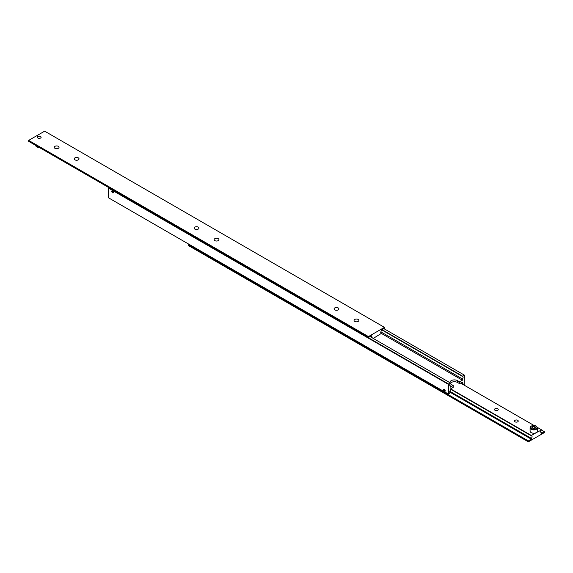 <?xml version="1.0" encoding="UTF-8"?>
<svg xmlns="http://www.w3.org/2000/svg" width="573" height="573" viewBox="0 0 573 573"><rect width="100%" height="100%" fill="white"/><g stroke="black" fill="none" stroke-linecap="round" stroke-linejoin="round"><path stroke-width="0.86" d="M381.733 329.84L462.397 376.411A1.698 0.981 -60 0 1 462.748 376.49A1.698 0.981 -60 0 1 463.099 377.263A1.698 0.981 -60 0 1 462.397 378.925L380.852 331.846M449.812 392.433L450.407 392.777A1.698 0.981 -60 0 1 450.056 392.698A1.698 0.981 -60 0 1 449.705 391.918A1.698 0.981 -60 0 1 450.407 390.256L450.407 388.974L453.2 387.362L453.2 385.514L451.202 384.361A4.52 2.614 180 0 1 450.242 383.538M449.891 382.678A4.52 2.614 180 0 1 449.877 382.513A4.52 2.614 180 0 1 451.202 380.665A4.52 2.614 180 0 1 457.598 380.665L459.596 381.819L462.397 380.207L462.397 378.925M459.596 381.819L459.596 383.666L457.598 382.513A4.52 2.614 0 0 0 451.202 382.513A4.52 2.614 0 0 0 450.407 383.136M444.412 391.316A1.167 0.673 60 0 1 443.645 390.285A1.167 0.673 60 0 1 443.824 389.354A1.167 0.673 60 0 1 444.412 389.411A1.167 0.673 60 0 1 445.171 390.435A1.167 0.673 60 0 1 444.992 391.373A1.167 0.673 60 0 1 444.412 391.316M461.286 382.692L462.397 383.33A1.698 0.981 -60 0 1 462.748 383.409A1.698 0.981 -60 0 1 463.099 384.189A1.698 0.981 -60 0 1 463.07 384.519M444.412 389.554A0.988 0.573 60 0 1 445.099 390.614A0.988 0.573 60 0 1 444.655 391.259A0.988 0.573 60 0 1 444.412 391.173A0.988 0.573 60 0 1 443.753 389.697A0.988 0.573 60 0 1 444.412 389.554M112.602 192.822A1.167 0.673 60 0 1 111.835 191.797A1.167 0.673 60 0 1 112.014 190.859A1.167 0.673 60 0 1 112.602 190.916A1.167 0.673 60 0 1 113.361 191.948A1.167 0.673 60 0 1 113.182 192.879A1.167 0.673 60 0 1 112.602 192.822M449.812 385.507L450.407 385.851A1.698 0.981 -60 0 1 450.056 385.772A1.698 0.981 -60 0 1 449.705 384.999A1.698 0.981 -60 0 1 450.407 383.33L448.609 384.017L108.806 187.829L108.605 188.18L448.408 384.361L448.609 384.017M112.602 191.06A0.988 0.573 60 0 1 113.289 192.12A0.988 0.573 60 0 1 112.852 192.772A0.988 0.573 60 0 1 112.602 192.678A0.988 0.573 60 0 1 111.95 191.203A0.988 0.573 60 0 1 112.602 191.06M112.1 191.912L113.103 192.492L112.602 191.203L112.1 191.253L112.1 191.912L112.831 191.489M112.602 192.535L113.103 192.249M443.91 390.406L444.906 390.979L444.412 389.697L443.91 389.74L443.91 390.406L444.641 389.984M444.412 391.03L444.906 390.736M462.397 376.411L464.395 375.129L464.194 385.171M462.397 383.33L462.397 382.055L459.596 383.666M383.846 328.623L464.194 375.014M382.048 329.661L462.397 376.053M370.051 336.587L450.407 382.979M109.006 187.715L31.651 143.057M450.407 392.777L448.408 394.052L448.408 384.361M450.407 385.851L450.407 387.133L453.2 385.514M448.408 394.052L108.605 197.871L108.605 188.18M381.446 333.472L462.397 380.207M380.852 332.999L381.446 333.343A1.698 0.981 -60 0 1 381.095 333.264A1.698 0.981 -60 0 1 380.744 332.49A1.698 0.981 -60 0 1 381.446 330.822L381.446 330.005L384.44 328.279L384.44 327.355L368.453 336.587L368.453 337.504L371.447 335.778L371.447 336.595A1.698 0.981 -60 0 1 371.798 336.673A1.698 0.981 -60 0 1 372.149 337.447A1.698 0.981 -60 0 1 372.121 337.776M370.745 336.186L371.447 336.595M37.911 138.05A1.877 1.089 180 0 1 37.367 137.284A1.877 1.089 180 0 1 38.527 136.281A1.877 1.089 180 0 1 40.576 136.517A1.877 1.089 180 0 1 41.127 137.284A1.877 1.089 180 0 1 39.967 138.286A1.877 1.089 180 0 1 37.911 138.05M37.367 137.319A1.877 1.089 180 0 1 37.553 136.883A1.877 1.082 0 0 0 37.367 137.327M54.936 148.307A2.399 1.39 180 0 1 54.234 147.325A2.399 1.39 180 0 1 55.717 146.043A2.399 1.39 180 0 1 58.331 146.344A2.399 1.39 180 0 1 59.033 147.325A2.399 1.39 180 0 1 57.551 148.608A2.399 1.39 180 0 1 54.936 148.307M74.92 159.846A2.399 1.39 180 0 1 74.218 158.864A2.399 1.39 180 0 1 75.7 157.582A2.399 1.39 180 0 1 78.322 157.883A2.399 1.39 180 0 1 79.024 158.864A2.399 1.39 180 0 1 77.541 160.146A2.399 1.39 180 0 1 74.92 159.846M354.759 321.41A2.399 1.39 180 0 1 354.057 320.429A2.399 1.39 180 0 1 355.539 319.147A2.399 1.39 180 0 1 358.161 319.448A2.399 1.39 180 0 1 358.863 320.429A2.399 1.39 180 0 1 357.38 321.711A2.399 1.39 180 0 1 354.759 321.41M334.775 309.871A2.399 1.39 180 0 1 334.066 308.89A2.399 1.39 180 0 1 335.549 307.608A2.399 1.39 180 0 1 338.17 307.909A2.399 1.39 180 0 1 338.872 308.89A2.399 1.39 180 0 1 337.39 310.172A2.399 1.39 180 0 1 334.775 309.871M214.839 240.624A2.399 1.39 180 0 1 214.137 239.65A2.399 1.39 180 0 1 215.62 238.368A2.399 1.39 180 0 1 218.241 238.669A2.399 1.39 180 0 1 218.943 239.65A2.399 1.39 180 0 1 217.461 240.925A2.399 1.39 180 0 1 214.839 240.624M194.856 229.085A2.399 1.39 180 0 1 194.147 228.104A2.399 1.39 180 0 1 195.629 226.822A2.399 1.39 180 0 1 198.251 227.123A2.399 1.39 180 0 1 198.953 228.104A2.399 1.39 180 0 1 197.47 229.386A2.399 1.39 180 0 1 194.856 229.085M40.525 138.036A1.826 1.053 180 0 1 38.534 138.258A1.826 1.053 180 0 1 37.417 137.284A1.826 1.053 180 0 1 37.961 136.532A1.826 1.053 180 0 1 39.952 136.31A1.826 1.053 180 0 1 41.07 137.284A1.826 1.053 180 0 1 40.525 138.036M41.12 137.327A1.877 1.082 0 0 0 40.934 136.883A1.877 1.089 180 0 1 41.12 137.319M381.446 333.343L373.252 338.428M384.44 327.355L44.644 131.167L28.65 140.399L28.65 141.323L368.453 337.504M28.65 140.399L368.453 336.587M540.762 432.25L541.349 432.586A1.698 0.981 -60 0 1 541.005 432.508A1.698 0.981 -60 0 1 540.654 431.734A1.698 0.981 -60 0 1 541.349 430.072L536.357 432.601A3.674 2.12 180 0 1 531.178 432.615A3.674 2.12 180 0 1 530.082 431.097L530.082 427.773A3.674 2.12 -0 0 0 531.178 429.292A3.674 2.12 -0 0 0 536.378 429.263A3.674 2.12 -0 0 0 537.431 427.773L537.431 431.097A3.674 2.12 180 0 1 536.357 432.601L531.357 435.487L450.607 388.859M450.407 389.103L531.357 435.838A1.698 0.981 -60 0 1 531.708 435.917A1.698 0.981 -60 0 1 532.059 436.698A1.698 0.981 -60 0 1 531.357 438.359L449.812 391.28M517.698 420.288A1.877 1.089 180 0 1 518.243 421.062A1.877 1.089 180 0 1 517.082 422.065A1.877 1.089 180 0 1 515.034 421.828A1.877 1.089 180 0 1 514.49 421.062A1.877 1.089 180 0 1 515.65 420.059A1.877 1.089 180 0 1 517.698 420.288M497.708 408.75A1.877 1.089 180 0 1 498.259 409.516A1.877 1.089 180 0 1 497.099 410.519A1.877 1.089 180 0 1 495.051 410.282A1.877 1.089 180 0 1 494.499 409.516A1.877 1.089 180 0 1 495.659 408.513A1.877 1.089 180 0 1 497.708 408.75M532.36 426.613L534.244 426.312L535.648 427.107L535.153 428.196L533.27 428.504L531.866 427.709L532.36 426.613L532.36 427.988M534.244 426.312L534.244 428.16L533.177 428.446M534.946 428.676L534.244 428.16M460.599 383.093L533.993 425.467M537.388 427.429L541.349 429.714M541.349 432.586L541.349 433.41L544.35 431.677L544.35 432.601L528.356 441.833L528.356 440.909L531.357 439.176L449.712 392.039M531.357 439.176L531.357 438.359M189.154 244.377L188.56 244.721L188.56 245.645L528.356 441.833M528.356 440.909L188.56 244.721M544.35 431.677L541.349 429.943M457.598 380.665L457.598 382.513M38.627 147.318A3.674 2.12 180 0 1 36.622 146.709A3.674 2.12 180 0 1 35.619 145.578M38.842 147.44A3.223 1.862 180 0 1 36.944 146.896M536.056 428.711A3.223 1.862 -0 0 0 536.013 426.076A3.223 1.862 -0 0 0 531.458 426.104A3.223 1.862 -0 0 0 531.5 428.733A3.223 1.862 -0 0 0 536.056 428.711M531.135 426.291A3.674 2.12 -0 0 0 530.082 427.773L531.228 426.083C534.265 424.887 536.335 425.453 537.431 427.773M35.612 145.571L36.715 146.917L39.007 147.533"/></g></svg>
